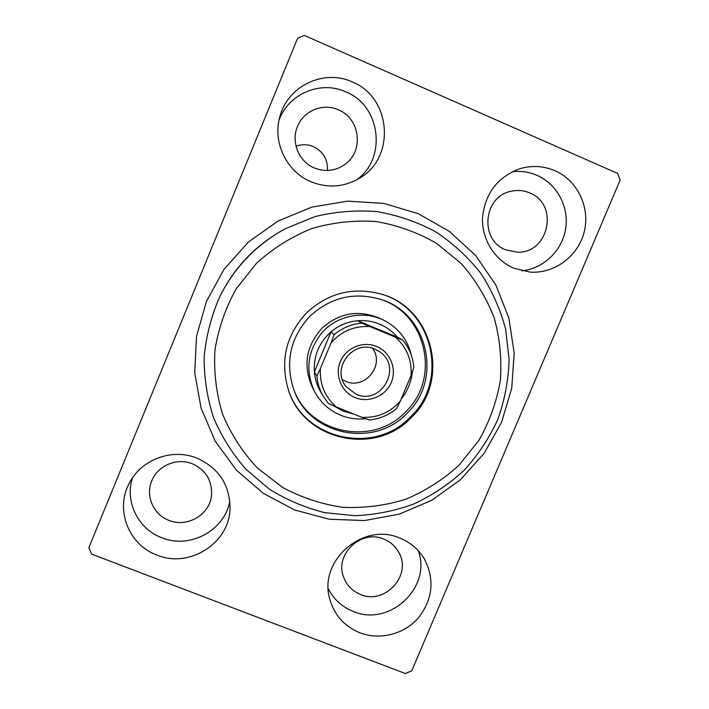 <?xml version="1.0" encoding="UTF-8"?>
<svg xmlns="http://www.w3.org/2000/svg" width="709" height="709" viewBox="0 0 709 709"><rect width="100%" height="100%" fill="white"/><g stroke="black" fill="none" stroke-linecap="round" stroke-linejoin="round"><path stroke-width="1.06" d="M418.363 213.728L449.497 231.453L475.739 255.63L495.83 284.983L508.84 317.995L514.202 353.038L511.712 388.381L501.547 422.307L484.229 453.211L460.611 479.612L431.816 500.262L399.229 514.14L364.399 520.566L328.985 519.183L294.722 509.984L263.314 493.358L236.345 470.067L215.226 441.193L201.081 408.154L194.718 372.615L196.517 336.385L206.452 301.343L224.044 269.34L248.389 242.053L278.212 220.933L311.933 207.063L347.782 201.143L383.879 203.421L418.363 213.728M157.026 555.094C189.471 568.698 229.627 542.961 230.035 508.433C229.867 484.903 218.859 468.144 197.022 458.156C171.924 447.689 139.992 459.902 128.657 484.442C115.186 510.64 129.233 545.203 157.026 555.094M132.459 477.884C124.589 501.609 138.255 529.171 161.856 537.759C189.852 549.386 224.868 530.376 229.831 500.988M513.83 268.197L530.066 272.105C554.509 273.887 578.296 256.171 584.243 231.799C590.375 207.471 577.578 180.529 554.961 170.718C543.67 165.924 532.078 165.232 520.184 168.636C497.984 176.763 485.461 192.768 482.599 216.644C481.234 238.552 494.235 259.875 513.83 268.197M521.815 270.838C543.44 268.684 562.122 250.782 565.631 228.865C569.23 206.966 557.097 184.056 537.067 175.362C529.144 171.959 520.885 170.745 512.288 171.729M311.056 181.779C327.992 188.452 344.237 187.203 359.791 178.03C395.826 157.566 391.386 97.275 352.249 81.943C324.075 68.72 287.748 85.931 279.966 116.347C272.221 142.048 286.516 171.844 311.056 181.779M356.246 180.059C387.105 158.993 381.052 105.694 345.806 91.842C320.583 80.126 288.129 93.942 278.983 120.415M359.968 632.818C379.927 640.475 404.236 634.209 418.425 617.84C432.915 599.061 434.874 579.368 424.292 558.754C418.505 549.236 410.387 542.358 399.929 538.113C363.141 521.7 318.173 560.659 329.756 598.99C334.329 615.128 344.406 626.401 359.968 632.818M328.276 588.798C333.779 599.424 342.137 606.975 353.321 611.45C389.569 627.217 432.224 587.149 418.177 550.565M360.482 594.461C384.845 605.22 412.23 575.354 398.883 552.577C395.507 546.302 390.482 541.809 383.808 539.088C361.643 529.198 335.038 553.552 343.298 576.195C346.24 584.863 351.965 590.951 360.482 594.461M314.388 167.998C326.007 172.438 336.695 170.842 346.444 163.221C364.063 149.413 359.428 118.048 338.397 109.806C323.428 102.929 304.267 110.391 297.842 125.644C290.504 141.206 298.542 161.643 314.388 167.998M327.496 170.488C327.886 159.481 323.171 151.522 313.343 146.603C307.6 144.237 301.83 144.113 296.025 146.24M505.694 249.825L517.269 252.191C548.872 253.787 559.374 204.183 529.667 192.919C523.774 190.42 517.685 189.852 511.393 191.208C483.316 196.118 479.169 240.05 505.694 249.825M169.026 520.388C187.105 528.001 209.713 514.734 211.495 495.52C212.39 480.737 206.018 470.164 192.369 463.792C176.931 457.323 157.309 465.724 151.593 481.305C145.345 496.3 153.658 514.814 169.026 520.388M620.162 180.059L411.761 670.794L405.397 673.55L91.7 554.146L88.838 547.711L297.638 38.171L304.365 35.45L617.672 173.457L620.162 180.059M285.86 228.466L284.708 229.078C256.171 244.605 234.635 266.894 220.127 295.963L219.551 297.142C227.102 281.739 236.93 267.949 249.027 255.772C259.964 244.835 272.247 235.734 285.86 228.466L315.035 216.582C335.552 211.601 356.264 209.953 377.179 211.645C397.811 215.244 417.291 221.952 435.627 231.79C452.945 243.24 468.002 257.083 480.799 273.311C492.055 290.61 500.324 309.213 505.623 329.109L509.124 359.56C508.477 380.121 504.702 400.098 497.798 419.471C489.201 438.162 477.972 455.116 464.111 470.315C449.134 484.087 432.446 495.281 414.029 503.913C394.931 510.905 375.221 514.831 354.908 515.709L324.757 512.651C305.003 507.706 286.48 499.827 269.163 489.024L245.97 469.296C232.463 453.875 221.66 436.691 213.569 417.734C207.214 398.077 204.068 377.853 204.139 357.061C206.089 336.323 211.229 316.347 219.551 297.142M256.552 263.234L236.15 288.909C225.435 308.167 218.354 328.63 214.916 350.299C213.701 372.163 216.263 393.486 222.617 414.286C231.028 434.28 242.584 452.165 257.296 467.931L282.625 487.455C301.538 497.612 321.602 504.241 342.81 507.325C364.213 508.282 385.147 505.606 405.628 499.296C425.382 491.009 443.187 479.647 459.042 465.228L478.929 440.324C489.494 421.678 496.628 401.799 500.332 380.706C501.928 359.339 499.863 338.326 494.129 317.676C486.339 297.691 475.349 279.612 461.142 263.456L436.31 243.169C417.548 232.392 397.439 225.178 375.965 221.527C354.181 220.065 332.743 222.422 311.659 228.582C291.266 236.868 272.903 248.416 256.552 263.234M383.48 320.078L379.74 318.288C358.453 309.443 339.15 312.82 321.824 328.4C305.88 346.364 302.805 366.172 312.598 387.823L314.521 391.492C304.914 370.213 307.564 350.406 322.462 332.087C337.041 316.152 361.289 310.746 380.981 318.961L383.48 320.078C398.378 327.682 407.728 339.62 411.53 355.874M293.659 389.259C309.487 434.121 373.351 446.617 405.539 411.902C440.83 379.023 426.783 313.777 380.52 299.304M309.789 316.365C330.554 297.222 354.34 291.603 381.141 299.508C428.209 313.733 442.788 379.971 406.984 413.312C374.334 448.531 309.496 435.539 293.889 389.87C284.832 362.441 290.141 337.945 309.789 316.365M411.273 417.574C450.72 380.946 433.332 307.812 380.919 294.013C352.79 286.684 327.966 293.003 306.43 312.988C285.887 335.384 279.878 361.005 288.386 389.844C303.762 440.776 375.407 456.383 411.273 417.574M288.288 389.542C303.78 440.041 374.901 455.382 410.529 416.848C449.701 380.467 432.596 307.857 380.609 293.925M376.576 346.453C390.242 351.983 397.102 368.875 391.279 382.479C385.661 396.163 368.777 403.27 355.191 397.643C341.516 392.21 334.506 375.318 340.338 361.617C345.957 347.835 362.99 340.728 376.576 346.453M356.122 394.239C381.203 405.805 402.96 367.094 379.847 351.93L374.937 349.2C353.268 338.982 330.624 368.618 346.231 386.742L356.122 394.239M342.42 379.625L345.7 381.3C364.718 390.145 385.093 365.206 372.597 348.376M331.13 342.731L334.143 334.613C342.172 327.93 351.354 324.093 361.696 323.118L357.664 320.734L397.368 337.183C392.502 331.404 386.573 327.053 379.581 324.119C372.571 321.248 365.259 320.113 357.664 320.734C347.667 321.673 338.787 325.378 331.032 331.839C319.041 342.58 313.484 355.936 314.371 371.906C314.956 378.73 316.923 385.111 320.255 391.058L322.985 395.879C319.537 389.728 317.508 383.126 316.896 376.071L320.388 368.556C319.502 384.012 324.811 396.818 336.314 406.975L361.9 417.326C377.232 418.044 390.03 412.647 400.301 401.152L411.043 375.566C412.026 360.225 406.833 347.419 395.445 337.156L369.868 326.557C354.429 325.732 341.516 331.121 331.13 342.731L320.388 368.556M365.738 418.727C357.114 419.622 348.793 418.47 340.763 415.27C329.224 410.458 320.477 402.535 314.521 391.492M333.177 405.592L343.218 411.193L353.915 414.091M412.363 371.808C411.238 382.045 407.471 391.217 401.072 399.318M334.143 334.613L331.032 331.839L314.371 371.906L316.896 376.071M361.696 323.118L369.868 326.557M395.445 337.156L402.765 340.125C409.288 348.066 412.984 357.168 413.834 367.43L411.043 375.566M397.368 337.183L402.765 340.125M400.301 401.152L396.597 408.508C388.665 415.137 379.572 418.966 369.318 420.003L361.9 417.326M336.314 406.975L328.24 403.377L322.985 395.879"/></g></svg>
